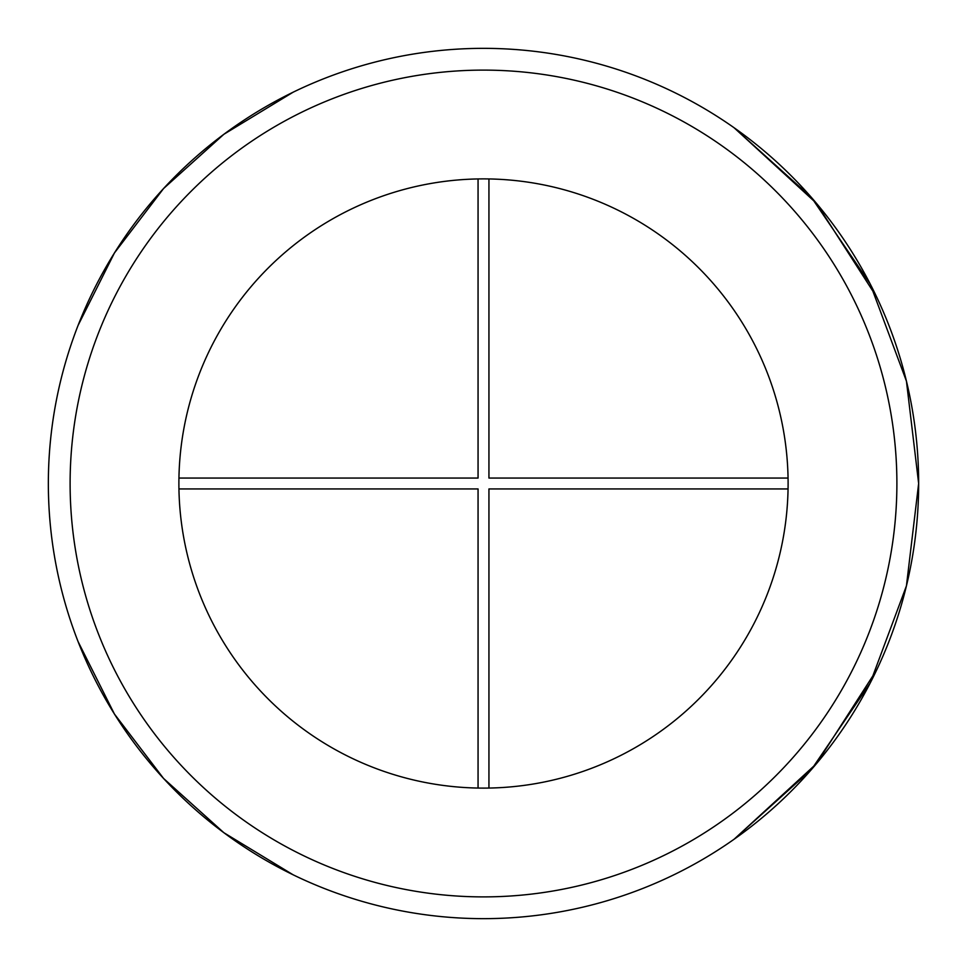 <?xml version="1.0" encoding="UTF-8"?>
<svg xmlns="http://www.w3.org/2000/svg" width="967" height="967" viewBox="0 0 967 967"><rect width="100%" height="100%" fill="white"/><g stroke="black" fill="none" stroke-linecap="round" stroke-linejoin="round"><path stroke-width="1.45" d="M876.718 297.123L816.426 203.288L734.062 127.729L811.591 197.643L870.155 283.863L906.43 381.119L918.65 483.5L906.43 585.881L870.155 683.137L811.591 769.357L734.062 839.271L816.426 763.712L876.718 669.877M293.146 874.809L223.848 832.696L163.592 778.483L114.432 714.033L78.085 641.604L114.432 714.033L163.592 778.483L223.848 832.696L293.146 874.809L223.848 832.696L163.592 778.483L114.432 714.033L78.085 641.604M78.085 325.395L114.432 252.967L163.592 188.517L223.848 134.304L293.146 92.191L223.848 134.304L163.592 188.517L114.432 252.967L78.085 325.395L114.432 252.967L163.592 188.517L223.848 134.304L293.146 92.191M734.062 127.729L811.591 197.643L870.155 283.863L906.43 381.119L918.65 483.5A435.15 435.15 0 0 1 265.925 860.352A435.15 435.15 0 0 1 265.925 106.648A435.15 435.15 0 0 1 918.65 483.5L906.43 585.881L870.155 683.137L811.591 769.357L734.062 839.271M788.105 483.5A304.605 304.605 0 0 1 331.197 747.298A304.605 304.605 0 0 1 331.197 219.702A304.605 304.605 0 0 1 788.105 483.5M488.939 788.057L488.939 488.939L788.057 488.939M178.943 488.939L478.061 488.939L478.061 788.057M478.061 178.943L478.061 478.061L178.943 478.061M788.057 478.061L488.939 478.061L488.939 178.943M918.65 483.5A435.15 435.15 0 0 1 265.925 860.352A435.15 435.15 0 0 1 265.925 106.648A435.15 435.15 0 0 1 918.65 483.5M896.893 483.5A413.392 413.392 0 0 1 276.804 841.508A413.392 413.392 0 0 1 276.804 125.492A413.392 413.392 0 0 1 896.893 483.5"/></g></svg>

